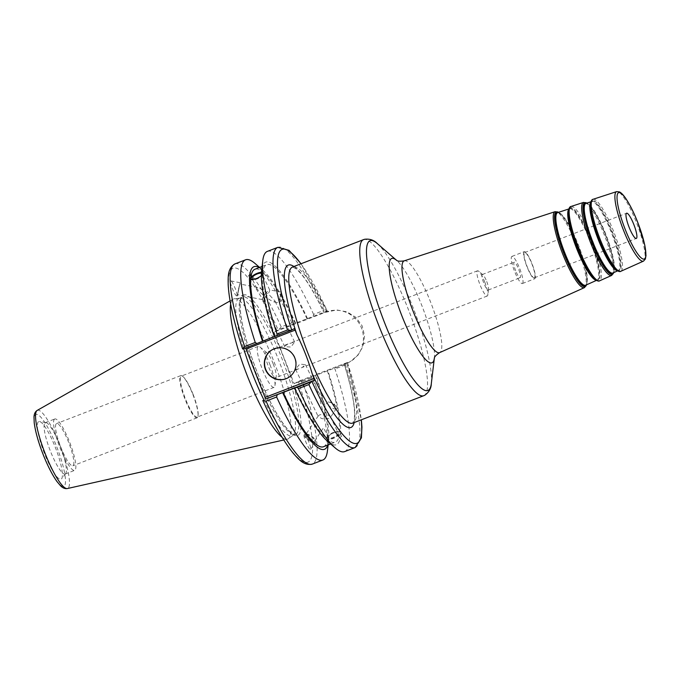 <?xml version="1.0" encoding="UTF-8"?>
<svg xmlns="http://www.w3.org/2000/svg" width="680" height="680" viewBox="0 0 680 680"><rect width="100%" height="100%" fill="white"/><g stroke="black" fill="none" stroke-linecap="round" stroke-linejoin="round"><path stroke-width="0.51" stroke-dasharray="3.4 2.55" d="M270.019 364.811A21.964 4.386 -111.1 0 1 274.958 385.645A21.964 4.386 -111.1 0 1 274.04 387.387A21.964 4.386 -111.1 0 1 262.233 368.993A21.964 4.386 -111.1 0 1 258.213 346.409A21.964 4.386 -111.1 0 1 260.066 347.08A21.964 4.386 -111.1 0 1 270.019 364.811M273.164 363.817A13.515 2.694 -111.1 0 1 276.199 376.644A13.515 2.694 -111.1 0 1 275.638 377.714A13.515 2.694 -111.1 0 1 268.251 366.078A13.515 2.694 -111.1 0 1 265.897 352.495A13.515 2.694 -111.1 0 1 267.036 352.911A13.515 2.694 -111.1 0 1 273.164 363.817M193.145 394.493A21.964 4.386 68.9 0 0 183.192 376.771A21.964 4.386 68.9 0 0 181.339 376.091A21.964 4.386 68.9 0 0 185.164 398.166A21.964 4.386 68.9 0 0 197.166 417.078A21.964 4.386 68.9 0 0 198.084 415.327A21.964 4.386 68.9 0 0 193.145 394.493M484.781 282.106A13.515 2.694 -111.1 0 1 487.815 294.925A13.515 2.694 -111.1 0 1 487.254 296.004A13.515 2.694 -111.1 0 1 479.987 284.682A13.515 2.694 -111.1 0 1 477.513 270.784A13.515 2.694 -111.1 0 1 478.652 271.201A13.515 2.694 -111.1 0 1 484.781 282.106M486.719 281.495A8.313 1.657 -111.1 0 1 488.58 289.374A8.313 1.657 -111.1 0 1 488.24 290.037A8.313 1.657 -111.1 0 1 483.769 283.075A8.313 1.657 -111.1 0 1 482.248 274.533A8.313 1.657 -111.1 0 1 482.953 274.797A8.313 1.657 -111.1 0 1 486.719 281.495M295.562 369.019L297.823 369.155L302.149 367.48L305.49 364.675L299.803 364.106L295.562 369.019M284.656 346.256L288.082 343.927L294.627 341.998L290.955 347.021L284.75 346.732L284.656 346.256M515.669 270.759A8.313 1.657 -111.1 0 1 514.148 262.216A8.313 1.657 -111.1 0 1 518.611 269.178A8.313 1.657 -111.1 0 1 520.132 277.721A8.313 1.657 -111.1 0 1 515.669 270.759M300.925 263.798A103.921 20.74 -111.1 0 1 327.216 310.964L278.945 329.553L273.964 332.163L326.094 312.035A27.676 27.115 61.7 0 1 360.825 326.468A27.676 27.115 61.7 0 1 349.299 362.176A27.676 27.115 61.7 0 1 346.29 363.562L294.151 383.69L299.132 381.08L347.284 362.491L344.225 364.216C352.223 390.226 355.572 408.519 354.272 419.084L352.793 423.096A83.648 16.694 -111.1 0 0 353.175 422.926A83.648 16.694 -111.1 0 0 346.74 363.315L349.758 361.921L357.909 355.274L363.035 346.29L364.582 335.844L362.117 325.797L355.887 317.339L347.038 311.882L336.719 309.944L324.088 312.639L327.216 310.964L324.079 310.344A107.304 21.42 68.9 0 0 277.831 247.35M326.094 312.035L326.545 311.788A83.648 16.694 -111.1 0 0 292.527 267.036L296.225 268.94C303.764 275.306 313.029 289.884 324.028 312.69L324.088 312.639A87.023 17.366 68.9 0 0 293.913 266.5M354.178 422.569A87.023 17.366 68.9 0 0 344.284 364.166L346.29 363.562M534.429 277.78A13.515 2.694 68.9 0 0 531.947 264.07A13.515 2.694 68.9 0 0 524.629 252.586A13.515 2.694 68.9 0 0 524.56 252.62A13.515 2.694 68.9 0 0 527.042 266.33A13.515 2.694 68.9 0 0 534.361 277.814A13.515 2.694 68.9 0 0 534.429 277.78M524.195 251.676A14.535 2.898 68.9 0 0 526.856 266.416A14.535 2.898 68.9 0 0 534.726 278.757A14.535 2.898 68.9 0 0 534.794 278.724A14.535 2.898 68.9 0 0 532.134 263.984A14.535 2.898 68.9 0 0 524.263 251.643A14.535 2.898 68.9 0 0 524.195 251.676M522.435 283.5A14.535 2.898 68.9 0 0 519.775 268.762A14.535 2.898 68.9 0 0 511.904 256.411A14.535 2.898 68.9 0 0 511.836 256.445A14.535 2.898 68.9 0 0 514.496 271.184A14.535 2.898 68.9 0 0 522.376 283.526A14.535 2.898 68.9 0 0 522.435 283.5M318.172 416.219L318.325 415.795C319.277 414.74 321.359 414.29 324.555 414.451L325.116 405.662L324.096 418.923L321.615 418.54L318.172 416.219M328.21 437.18A5.482 1.964 154.4 0 1 332.911 433.236A5.482 1.964 154.4 0 1 338.164 432.879A5.482 1.964 154.4 0 1 338.224 433.313A5.482 1.964 154.4 0 1 333.531 437.265A5.482 1.964 154.4 0 1 328.278 437.614A5.482 1.964 154.4 0 1 328.21 437.18M324.555 414.451L324.096 418.923C327.301 419.075 329.375 418.633 330.327 417.571L330.395 416.661C329.622 415.505 327.675 414.766 324.555 414.451M326.731 437.75A7.097 2.542 154.4 0 1 332.817 432.642A7.097 2.542 154.4 0 1 339.618 432.183A7.097 2.542 154.4 0 1 339.702 432.743A7.097 2.542 154.4 0 1 333.625 437.861A7.097 2.542 154.4 0 1 326.817 438.311A7.097 2.542 154.4 0 1 326.731 437.75M341.522 436.526L339.507 432.31C335.69 431.366 331.738 432.888 327.675 436.875L328.78 439.178L328.542 441.558L327.437 439.254C331.041 439.739 334.985 438.217 339.269 434.681L340.374 436.985L341.522 436.526L339.618 432.183M326.817 438.311L328.542 441.558A97.877 19.533 68.9 0 1 327.751 445.085M329.707 406.462A5.482 2.023 -146.2 0 1 327.267 402.458A5.482 2.023 -146.2 0 1 329.146 402.109A5.482 2.023 -146.2 0 1 333.931 404.549A5.482 2.023 -146.2 0 1 335.979 406.691A5.482 2.023 -146.2 0 1 336.37 408.552A5.482 2.023 -146.2 0 1 329.707 406.462M307.844 439.085A5.482 2.023 -146.2 0 1 305.405 435.072A5.482 2.023 -146.2 0 1 312.069 437.172A5.482 2.023 -146.2 0 1 314.508 441.175A5.482 2.023 -146.2 0 1 307.844 439.085M315.732 441.422A6.758 2.49 -146.2 0 1 315.571 441.889A6.758 2.49 -146.2 0 1 309.12 440.546A6.758 2.49 -146.2 0 1 304.181 434.834A6.758 2.49 -146.2 0 1 304.343 434.358A6.758 2.49 -146.2 0 1 310.794 435.702A6.758 2.49 -146.2 0 1 315.732 441.422M304.011 435.089C303.501 437.945 309.647 451.367 310.548 449.387C311.882 447.984 305.15 432.582 304.122 434.69L304.011 435.089M340.612 434.613A97.877 19.533 68.9 0 0 327.76 370.243M344.666 451.596A107.304 21.42 68.9 0 0 334.985 368.951L333.31 367.888M327.599 441.337A97.877 19.533 68.9 0 0 340.374 436.985M339.507 432.31A95.141 18.989 68.9 0 0 327.25 370.515M327.675 436.875A95.141 18.989 68.9 0 0 315.418 375.088M328.78 439.178A97.877 19.533 68.9 0 0 315.928 374.816M256.657 287.793L256.819 288.43C258.034 290.513 260.984 293.361 265.685 296.956C268.43 293.675 269.781 291.354 269.731 290.012L266.135 292.485C262.25 289.62 259.386 287.954 257.558 287.487L256.657 287.793M261.392 273.334A5.482 1.964 154.4 0 1 261.962 273.793A5.482 1.964 154.4 0 1 262.021 274.227A5.482 1.964 154.4 0 1 261.35 275.485M269.875 295.494L275 301.01L274.261 301.962C272.433 301.495 269.569 299.829 265.685 296.956L262.293 299.591L262.055 299.055L266.135 292.485L269.875 295.494M238.468 289.28L239.759 283.968L237.626 294.712L238.468 289.28M250.529 278.69A7.097 2.542 -25.6 0 0 250.614 279.225A7.097 2.542 -25.6 0 0 257.423 278.766A7.097 2.542 -25.6 0 0 263.508 273.657A7.097 2.542 -25.6 0 0 263.415 273.096A7.097 2.542 -25.6 0 0 261.443 272.332M261.451 272.229L262.556 274.533L261.35 275.825M261.486 271.881L262.803 272.153L261.69 269.866M295.732 323.289A97.877 19.533 68.9 0 0 262.642 270.07A97.877 19.533 68.9 0 0 259.207 267.589M234.965 263.908A107.304 21.42 -111.1 0 1 281.214 326.901L291.813 322.804L293.054 324.105M291.813 322.804A107.304 21.42 68.9 0 0 255.102 263.525M295.231 323.561A95.141 18.989 68.9 0 0 254.932 269.238M307.062 318.988A95.141 18.989 68.9 0 0 266.764 264.664A95.141 18.989 68.9 0 0 262.803 272.153M307.564 318.716A97.877 19.533 68.9 0 0 261.698 269.85M279.879 297.475L279.038 302.906L281.172 292.171L279.879 297.475M240.006 283.305L237.379 295.97L240.006 283.305M237.048 295.307C237.516 292.791 232.33 280.84 230.8 280.891C228.582 280.118 234.71 295.774 236.649 295.825L237.048 295.307M192.899 394.57A22.618 4.513 -111.1 0 1 197.99 416.024A22.618 4.513 -111.1 0 1 197.038 417.826A22.618 4.513 -111.1 0 1 184.883 398.879A22.618 4.513 -111.1 0 1 180.744 375.624A22.618 4.513 -111.1 0 1 182.656 376.32A22.618 4.513 -111.1 0 1 192.899 394.57M68.706 442.527A22.618 4.513 68.9 0 0 56.55 423.58A22.618 4.513 68.9 0 0 60.486 446.301A22.618 4.513 68.9 0 0 72.853 465.783A22.618 4.513 68.9 0 0 68.706 442.527M294.21 328.703L245.386 347.981M245.166 347.642L242.692 348.967A103.921 20.74 68.9 0 1 232.62 268.464A103.921 20.74 68.9 0 1 278.171 329.902M273.964 332.163L294.151 383.69M263.916 399.942A73.678 14.705 68.9 0 0 292.162 435.829A73.678 14.705 68.9 0 0 292.493 435.667A73.678 14.705 68.9 0 0 292.868 435.429A73.678 14.705 68.9 0 0 279.335 361.794A73.678 14.705 68.9 0 0 239.87 298.18A73.678 14.705 68.9 0 0 239.079 298.367A73.678 14.705 68.9 0 0 238.748 298.52A73.678 14.705 68.9 0 0 243.678 348.636M313.115 316.361L313.599 314.389L324.079 310.344M355.138 447.55A107.304 21.42 68.9 0 0 345.457 364.905L347.412 362.491A103.921 20.74 -111.1 0 1 361.19 419.857M299.132 381.08L302.591 381.454A107.304 21.42 -111.1 0 1 312.273 464.108M327.437 450.857A107.304 21.42 68.9 0 0 313.2 377.366L302.591 381.454M313.242 375.632L313.2 377.366M281.214 326.901L278.945 329.553M38.59 421.625A30.923 6.171 68.9 0 0 44.395 453.348A30.923 6.171 68.9 0 0 61.149 479.188A30.923 6.171 68.9 0 0 61.608 478.788A30.923 6.171 68.9 0 0 55.633 448.179A30.923 6.171 68.9 0 0 39.491 421.498A30.923 6.171 68.9 0 0 38.59 421.625M282.038 437.223A75.115 14.994 68.9 0 0 287.351 439.187A75.115 14.994 68.9 0 0 288.116 438.897A75.115 14.994 68.9 0 0 288.499 438.66A75.115 14.994 68.9 0 0 274.703 363.587A75.115 14.994 68.9 0 0 234.464 298.724A75.115 14.994 68.9 0 0 233.325 299.072A75.115 14.994 68.9 0 0 233.257 299.106A75.115 14.994 68.9 0 0 230.648 304.13M274.286 336.524L274.813 336.32L274.312 336.591M345.457 364.905L334.985 368.951M313.599 314.389A107.304 21.42 68.9 0 0 267.359 251.396M287.895 377.859A16.099 15.768 -118.3 0 0 295.103 357.935A16.099 15.768 -118.3 0 0 272.774 349.444A16.099 15.768 -118.3 0 0 272.654 349.503M262.556 274.533A95.141 18.989 68.9 0 0 274.813 336.32M295.01 387.846A95.141 18.989 68.9 0 0 335.308 442.17A95.141 18.989 68.9 0 0 339.269 434.681M323.476 446.743A95.141 18.989 68.9 0 0 327.437 439.254M54.655 419.041A27.548 5.499 68.9 0 0 59.696 446.981A27.548 5.499 68.9 0 0 74.621 470.373A27.548 5.499 68.9 0 0 74.749 470.313A27.548 5.499 68.9 0 0 69.709 442.374A27.548 5.499 68.9 0 0 54.782 418.982A27.548 5.499 68.9 0 0 54.655 419.041M65.272 473.977A27.548 5.499 68.9 0 0 65.679 473.62A27.548 5.499 68.9 0 0 60.35 446.361A27.548 5.499 68.9 0 0 45.977 422.586A27.548 5.499 68.9 0 0 45.305 422.646A27.548 5.499 68.9 0 0 45.177 422.705A27.548 5.499 68.9 0 0 50.218 450.636A27.548 5.499 68.9 0 0 65.144 474.037A27.548 5.499 68.9 0 0 65.272 473.977M423.767 395.692A83.648 16.694 68.9 0 0 424.15 395.513A83.648 16.694 68.9 0 0 408.833 310.675A83.648 16.694 68.9 0 0 363.511 239.632M377.204 243.491A80.266 16.023 -111.1 0 1 413.933 309.825A80.266 16.023 -111.1 0 1 431.315 383.622M434.358 358.037L434.333 358.232A55.93 11.161 68.9 0 0 434.358 358.037A55.93 11.161 68.9 0 0 422.246 306.612A55.93 11.161 68.9 0 0 396.652 260.398A55.93 11.161 68.9 0 0 396.5 260.262M404.269 260.831A49.189 9.818 -111.1 0 1 430.916 302.889A49.189 9.818 -111.1 0 1 439.833 352.537M584.579 287.563A40.715 8.126 68.9 0 0 577.201 246.466A40.715 8.126 68.9 0 0 555.144 211.658M643.569 261.077A37.264 7.438 68.9 0 0 636.82 223.474A37.264 7.438 68.9 0 0 616.633 191.615M593.045 199.299A38.581 7.701 -111.1 0 1 613.955 232.288A38.581 7.701 -111.1 0 1 620.942 271.235M613.3 272.816A37.689 7.522 68.9 0 0 614.1 269.56A37.689 7.522 68.9 0 0 605.871 235.705A37.689 7.522 68.9 0 0 589.212 205.105A37.689 7.522 68.9 0 0 586.432 203.235M586.806 203.107A38.386 7.658 -111.1 0 1 588.71 204.612L589.212 205.105C587.078 203.422 586.007 202.844 585.998 203.371A37.323 7.446 -111.1 0 1 606.22 235.288A37.323 7.446 -111.1 0 1 612.986 272.96M617.177 270.691A37.009 7.386 68.9 0 0 618.231 270.606A37.009 7.386 68.9 0 0 618.324 270.555A37.009 7.386 68.9 0 0 611.626 233.206A37.009 7.386 68.9 0 0 591.566 201.56A37.009 7.386 68.9 0 0 591.328 201.662A37.009 7.386 68.9 0 0 590.733 202.198M586.848 203.099L588.71 204.612A38.386 7.658 -111.1 0 1 605.676 235.781A38.386 7.658 -111.1 0 1 614.057 270.266A38.386 7.658 -111.1 0 1 613.666 272.654M590.852 201.79L591.566 201.56L590.435 203.685A37.315 7.446 -111.1 0 1 591.77 201.161A37.315 7.446 -111.1 0 1 611.991 232.348A37.315 7.446 -111.1 0 1 618.987 270.631A37.315 7.446 -111.1 0 1 615.961 269.798L618.231 270.606L617.542 270.912M616.539 270.24A37.97 7.582 68.9 0 0 619.616 271.091A37.97 7.582 68.9 0 0 612.493 232.135A37.97 7.582 68.9 0 0 591.914 200.405A37.97 7.582 68.9 0 0 590.563 202.971M595.977 280.185A38.25 7.633 68.9 0 0 597.082 280.1A38.25 7.633 68.9 0 0 597.185 280.05A38.25 7.633 68.9 0 0 590.257 241.442A38.25 7.633 68.9 0 0 569.534 208.743A38.25 7.633 68.9 0 0 569.279 208.845A38.25 7.633 68.9 0 0 568.65 209.423M568.786 208.981L569.534 208.743L568.344 210.953A38.556 7.693 -111.1 0 1 569.721 208.352A38.556 7.693 -111.1 0 1 590.614 240.567A38.556 7.693 -111.1 0 1 597.847 280.126A38.556 7.693 -111.1 0 1 594.719 279.259L597.082 280.1L596.369 280.423M586.126 285.014A39.287 7.837 68.9 0 0 586.985 281.605A39.287 7.837 68.9 0 0 578.399 246.313A39.287 7.837 68.9 0 0 561.042 214.421C558.807 212.661 557.685 212.058 557.668 212.611A38.913 7.769 -111.1 0 1 578.748 245.879A38.913 7.769 -111.1 0 1 585.803 285.158M595.289 279.701A39.211 7.829 68.9 0 0 598.476 280.585A39.211 7.829 68.9 0 0 591.115 240.354A39.211 7.829 68.9 0 0 569.865 207.587A39.211 7.829 68.9 0 0 568.471 210.239M558.51 212.339A39.975 7.982 -111.1 0 1 560.533 213.928L561.042 214.421A39.287 7.837 68.9 0 0 558.11 212.466M558.543 212.321L560.533 213.928A39.975 7.982 -111.1 0 1 578.204 246.389A39.975 7.982 -111.1 0 1 586.942 282.302A39.975 7.982 -111.1 0 1 586.509 284.844M611.762 275.357A39.126 7.811 68.9 0 0 604.673 235.867A39.126 7.811 68.9 0 0 583.474 202.419M571.005 206.482A39.822 7.947 -111.1 0 1 592.586 240.533A39.822 7.947 -111.1 0 1 599.803 280.729M295.859 434.375A73.678 14.705 68.9 0 0 282.37 359.635A73.678 14.705 68.9 0 0 242.446 297.067A73.678 14.705 68.9 0 0 242.114 297.219A73.678 14.705 68.9 0 0 255.935 372.81A73.678 14.705 68.9 0 0 295.528 434.528A73.678 14.705 68.9 0 0 295.859 434.375M243.041 295.052A75.37 15.045 -111.1 0 1 283.875 358.02A75.37 15.045 -111.1 0 1 298.019 435.344A75.37 15.045 -111.1 0 1 257.185 372.376A75.37 15.045 -111.1 0 1 243.041 295.052M262.888 400.495A103.921 20.74 68.9 0 0 308.44 461.933A103.921 20.74 68.9 0 0 298.367 381.429M37.23 410.388A41.896 8.364 -111.1 0 1 59.934 445.392A41.896 8.364 -111.1 0 1 67.796 488.385A41.896 8.364 -111.1 0 1 67.371 488.537M43.044 454.079A38.556 7.693 68.9 0 0 63.937 486.285A38.556 7.693 68.9 0 0 56.703 446.735A38.556 7.693 68.9 0 0 35.811 414.519A38.556 7.693 68.9 0 0 43.044 454.079M267.036 352.911L260.066 347.08M276.199 376.644L274.958 385.645M258.213 346.409L181.339 376.091M274.04 387.387L197.166 417.078M482.953 274.797L478.652 271.201M488.58 289.374L487.815 294.925M477.513 270.784L292.417 342.261M288.082 343.927L265.897 352.495M487.254 296.004L302.149 367.48M297.823 369.155L275.638 377.714M488.24 290.037L520.132 277.721M482.248 274.533L514.148 262.216M349.299 362.176L349.758 361.93M613.7 272.637L614.1 269.56C613.649 272.247 613.25 273.394 612.884 273.003M586.542 284.826L586.985 281.605C586.509 284.401 586.083 285.608 585.701 285.209M534.361 277.814L636.31 238.442M524.629 252.586L626.577 213.222M522.376 283.526L534.726 278.757M511.904 256.411L524.263 251.643M295.613 369.41L318.265 416.704M305.49 364.675L325.125 405.662L327.267 402.458M314.508 441.175L323.536 427.712L328.278 437.614M330.395 416.661L338.164 432.879M336.37 408.552L330.327 417.571M335.979 406.691L333.523 402.968L329.146 402.109M318.325 415.795L305.405 435.072M315.571 441.889L310.548 449.387M269.731 290.012L261.962 273.793M256.819 288.43L252.076 278.528M294.627 341.998L275 301.01M284.741 346.732L262.089 299.438M257.558 287.487L239.759 283.968M262.293 299.591L237.626 294.712M263.415 273.096L261.724 269.56M250.614 279.225L248.923 275.689M262.642 270.07L259.599 267.435M262.089 266.475L266.764 264.664M274.261 301.962L279.038 302.906L283.322 298.172L281.172 292.171M281.163 292.153L269.526 289.85M240.006 282.71L230.8 280.891M237.379 295.97L236.649 295.825M183.192 376.771L182.656 376.32M198.084 415.327L197.99 416.024M180.744 375.624L56.55 423.58M197.038 417.826L72.853 465.783M239.079 298.367L242.446 297.067C241.672 297.832 239.708 297.865 240.269 309.774C241.714 325.873 247.358 346.732 257.21 372.351C266.798 396.414 276.182 414.486 285.37 426.572C292.961 435.769 294.44 434.477 295.528 434.528L292.162 435.829M327.275 310.913L301.096 263.729M347.48 362.457L361.361 419.789M283.773 439.994L287.351 439.187M230.07 300.917L233.257 299.106M330.633 443.972L335.308 442.17M65.144 474.037L74.621 470.373M45.305 422.646L54.782 418.982M45.977 422.586L39.491 421.498M65.679 473.62L61.608 478.788M239.87 298.18L234.464 298.724M292.868 435.429L288.499 438.66M328.508 441.847L328.142 444.933"/><path stroke-width="1.02" d="M626.51 213.248A13.515 2.694 68.9 0 0 628.991 226.958A13.515 2.694 68.9 0 0 636.31 238.442A13.515 2.694 68.9 0 0 636.378 238.417A13.515 2.694 68.9 0 0 633.896 224.706A13.515 2.694 68.9 0 0 626.577 213.222A13.515 2.694 68.9 0 0 626.51 213.248M265.047 397.434L246.083 349.052L295.128 330.115L296.999 334.9C303.203 347.395 308.278 360.332 312.214 373.711L314.092 378.497L265.047 397.434L265.361 399.168L314.406 380.23L314.092 378.497M314.406 380.23L311.159 381.905L308.89 384.557A107.304 21.42 68.9 0 0 355.138 447.55L361.411 437.869L361.938 427.048L361.361 419.789M301.096 263.729L289.017 250.333L277.831 247.35A107.304 21.42 68.9 0 0 287.512 330.004L290.972 330.378L294.21 328.703L295.128 330.115M311.159 381.905L297.185 387.302L298.418 388.603A107.304 21.42 68.9 0 0 335.129 447.882A107.304 21.42 68.9 0 0 344.666 451.596L355.138 447.55M297.185 387.302L294.5 388.118A97.877 19.533 68.9 0 0 327.599 441.337L335.129 447.882M261.35 275.485A5.482 1.964 154.4 0 1 256.122 278.63A5.482 1.964 154.4 0 1 252.076 278.528A5.482 1.964 154.4 0 1 252.008 278.094A5.482 1.964 154.4 0 1 255.867 274.541A5.482 1.964 154.4 0 1 261.392 273.334M250.529 278.664A7.097 2.542 -25.6 0 0 250.529 278.69A7.097 2.542 -25.6 0 1 254.566 274.584A7.097 2.542 -25.6 0 1 261.443 272.332M261.69 269.866L261.451 272.229A97.877 19.533 68.9 0 0 274.312 336.591L290.972 330.378M261.35 275.825L256.555 278.707L252 279.523L250.725 279.098L248.923 275.689L249.866 274.423L250.971 276.726L261.486 271.881M259.207 267.589A97.877 19.533 68.9 0 0 249.866 274.423M259.599 267.435L255.102 263.525A107.304 21.42 68.9 0 0 245.574 259.811A107.304 21.42 68.9 0 0 255.255 342.457L244.647 346.553A107.304 21.42 -111.1 0 1 234.965 263.908C227.35 268.226 228.14 277.491 228.174 284.606C229.075 300.866 233.886 322.328 242.624 349.001M244.647 346.553L242.82 348.976L256.929 343.527L255.255 342.457M256.929 343.527L274.286 336.524M249.62 276.794A97.877 19.533 68.9 0 0 262.48 341.164M262.089 266.475L254.932 269.238A95.141 18.989 68.9 0 0 250.971 276.726M294.5 388.118L265.361 399.168M245.386 347.981L246.083 349.052M243.678 348.636A73.678 14.705 68.9 0 0 263.916 399.942M262.828 400.554C273.606 424.014 283.773 441.609 293.335 453.339C298.087 458.635 303.731 466.029 312.273 464.108A107.304 21.42 -111.1 0 1 266.024 401.115L262.888 400.495M266.024 401.115L276.632 397.018L277.117 395.046M276.632 397.018A107.304 21.42 68.9 0 0 322.881 460.012A107.304 21.42 68.9 0 0 327.437 450.857L328.142 444.933M230.648 304.13A75.115 14.994 68.9 0 0 246.738 374.382A75.115 14.994 68.9 0 0 282.038 437.223M298.418 388.603L308.89 384.557M287.512 330.004L277.041 334.041L276.99 335.775M277.831 247.35L267.359 251.396A107.304 21.42 68.9 0 0 262.795 260.55A107.304 21.42 68.9 0 0 277.041 334.041M272.654 349.503A16.099 15.768 -118.3 0 0 265.676 369.3A16.099 15.768 -118.3 0 0 287.895 377.859M265.438 369.427A16.099 15.768 61.7 0 1 272.536 349.571A16.099 15.768 61.7 0 1 294.865 358.062A16.099 15.768 61.7 0 1 287.776 377.927A16.099 15.768 61.7 0 1 265.438 369.427M250.725 279.098A95.141 18.989 68.9 0 0 262.981 340.892M283.177 392.42A95.141 18.989 68.9 0 0 323.476 446.743L330.633 443.972M282.668 392.692A97.877 19.533 68.9 0 0 327.751 445.085M363.128 239.802A83.648 16.694 68.9 0 0 378.828 325.626A83.648 16.694 68.9 0 0 423.767 395.692L352.793 423.096A83.648 16.694 -111.1 0 1 307.088 351.084A83.648 16.694 -111.1 0 1 292.527 267.036L363.511 239.632A83.648 16.694 68.9 0 0 363.128 239.802M396.5 260.262A55.93 11.161 68.9 0 0 391.433 258.578A55.93 11.161 68.9 0 0 401.931 315.962A55.93 11.161 68.9 0 0 432.233 362.695A55.93 11.161 68.9 0 0 434.333 358.25L431.315 383.622A80.266 16.023 -111.1 0 1 428.273 390.303A80.266 16.023 -111.1 0 1 384.778 323.238A80.266 16.023 -111.1 0 1 369.707 240.881A80.266 16.023 -111.1 0 1 377.204 243.491C373.932 240.057 369.716 238.654 364.548 239.292L363.511 239.632M439.833 352.537A49.189 9.818 -111.1 0 1 439.705 352.597A49.189 9.818 -111.1 0 1 413.176 311.431A49.189 9.818 -111.1 0 1 403.945 260.967A49.189 9.818 -111.1 0 1 404.269 260.831C395.938 262.098 396.635 259.649 396.457 260.227L396.652 260.398M558.543 212.321L555.144 211.658A40.715 8.126 68.9 0 0 554.871 211.769A40.715 8.126 68.9 0 0 562.513 253.538A40.715 8.126 68.9 0 0 584.468 287.615A40.715 8.126 68.9 0 0 584.579 287.563M618.468 192.72A35.572 7.097 -111.1 0 1 637.746 222.445A35.572 7.097 -111.1 0 1 644.419 258.944A35.572 7.097 -111.1 0 1 625.141 229.22A35.572 7.097 -111.1 0 1 618.468 192.72M620.942 271.235A38.581 7.701 -111.1 0 1 620.84 271.286L643.476 261.128L645.362 259.029L646 255.493L644.793 245.114L638.019 223.065C633.947 212.653 629.782 204.331 625.524 198.109C623.237 194.811 621.214 192.746 619.454 191.905L616.633 191.615A37.264 7.438 68.9 0 0 616.386 191.718A37.264 7.438 68.9 0 0 623.381 229.942A37.264 7.438 68.9 0 0 643.476 261.128A37.264 7.438 68.9 0 0 643.569 261.077M616.539 270.24C618.689 271.583 620.126 271.932 620.84 271.286A38.581 7.701 -111.1 0 1 600.032 238.995A38.581 7.701 -111.1 0 1 592.79 199.41A38.581 7.701 -111.1 0 1 593.045 199.299C592.085 199.308 591.251 200.532 590.563 202.971A37.97 7.582 68.9 0 0 599.038 239.36A37.97 7.582 68.9 0 0 616.539 270.24L615.961 269.798A37.315 7.446 -111.1 0 1 598.765 239.453A37.315 7.446 -111.1 0 1 590.435 203.685L590.563 202.971M586.432 203.235A37.689 7.522 68.9 0 0 585.106 203.337A37.689 7.522 68.9 0 0 592.178 242.003A37.689 7.522 68.9 0 0 612.604 273.496A37.689 7.522 68.9 0 0 613.3 272.816M612.986 272.96A37.323 7.446 -111.1 0 1 612.884 273.003A37.323 7.446 -111.1 0 1 592.756 241.774A37.323 7.446 -111.1 0 1 585.752 203.481A37.323 7.446 -111.1 0 1 585.998 203.371L590.852 201.79M590.733 202.198A37.009 7.386 68.9 0 0 598.273 239.632A37.009 7.386 68.9 0 0 617.177 270.691M613.666 272.654A38.386 7.658 -111.1 0 1 612.527 274.269A38.386 7.658 -111.1 0 1 591.727 242.199A38.386 7.658 -111.1 0 1 584.528 202.81A38.386 7.658 -111.1 0 1 586.806 203.107M568.65 209.423A38.25 7.633 68.9 0 0 576.462 248.089A38.25 7.633 68.9 0 0 595.977 280.185M594.719 279.259A38.556 7.693 -111.1 0 1 576.954 247.911A38.556 7.693 -111.1 0 1 568.344 210.953L568.471 210.239A39.211 7.829 68.9 0 0 577.226 247.817A39.211 7.829 68.9 0 0 595.289 279.701L594.719 279.259M585.803 285.158A38.913 7.769 -111.1 0 1 585.701 285.209A38.913 7.769 -111.1 0 1 564.715 252.645A38.913 7.769 -111.1 0 1 557.413 212.721A38.913 7.769 -111.1 0 1 557.668 212.611L568.786 208.981M558.11 212.466A39.287 7.837 68.9 0 0 556.759 212.577A39.287 7.837 68.9 0 0 564.128 252.883A39.287 7.837 68.9 0 0 585.412 285.702A39.287 7.837 68.9 0 0 586.126 285.014M586.509 284.844A39.975 7.982 -111.1 0 1 585.344 286.475A39.975 7.982 -111.1 0 1 563.678 253.071A39.975 7.982 -111.1 0 1 556.181 212.049A39.975 7.982 -111.1 0 1 558.51 212.339M586.848 203.099L583.474 202.419A39.126 7.811 68.9 0 0 583.219 202.53A39.126 7.811 68.9 0 0 590.563 242.667A39.126 7.811 68.9 0 0 611.66 275.409A39.126 7.811 68.9 0 0 611.762 275.357M599.803 280.729A39.822 7.947 -111.1 0 1 599.692 280.78A39.822 7.947 -111.1 0 1 578.221 247.452A39.822 7.947 -111.1 0 1 570.75 206.593A39.822 7.947 -111.1 0 1 571.005 206.482C570.053 206.456 569.202 207.706 568.471 210.239M293.913 266.5A87.023 17.366 68.9 0 0 296.999 334.9M312.214 373.711A87.023 17.366 68.9 0 0 354.178 422.569M361.19 419.857A103.921 20.74 -111.1 0 1 311.925 381.556M291.737 330.029A103.921 20.74 -111.1 0 1 300.925 263.798M230.07 300.917L37.196 410.405C35.181 411.706 34.119 413.899 34 416.984L34.204 422.654C35.3 431.332 38.224 441.821 42.984 454.113C47.549 465.647 52.198 474.767 56.924 481.483L60.579 485.817C62.739 488.027 65.008 488.929 67.371 488.537A41.896 8.364 -111.1 0 1 45.092 453.373A41.896 8.364 -111.1 0 1 37.196 410.405A41.896 8.364 -111.1 0 1 37.23 410.388M431.315 383.622C431.205 388.374 429.021 392.241 424.771 395.241L423.767 395.692M396.508 260.262L377.204 243.491M434.358 358.037L434.325 358.292C434.843 358.606 432.684 357.255 439.705 352.597L584.468 287.615L586.542 284.826M555.144 211.658L404.269 260.831M616.633 191.615L593.045 199.299M617.542 270.912L612.884 273.003M596.369 280.423L585.701 285.209M613.7 272.637L611.66 275.409L599.692 280.78C599.004 281.444 597.542 281.087 595.289 279.701M583.474 202.419L571.005 206.482M312.273 464.108L322.881 460.012M67.371 488.537L283.773 439.994M234.965 263.908L245.574 259.811M261.724 269.56L262.795 260.55"/></g></svg>
